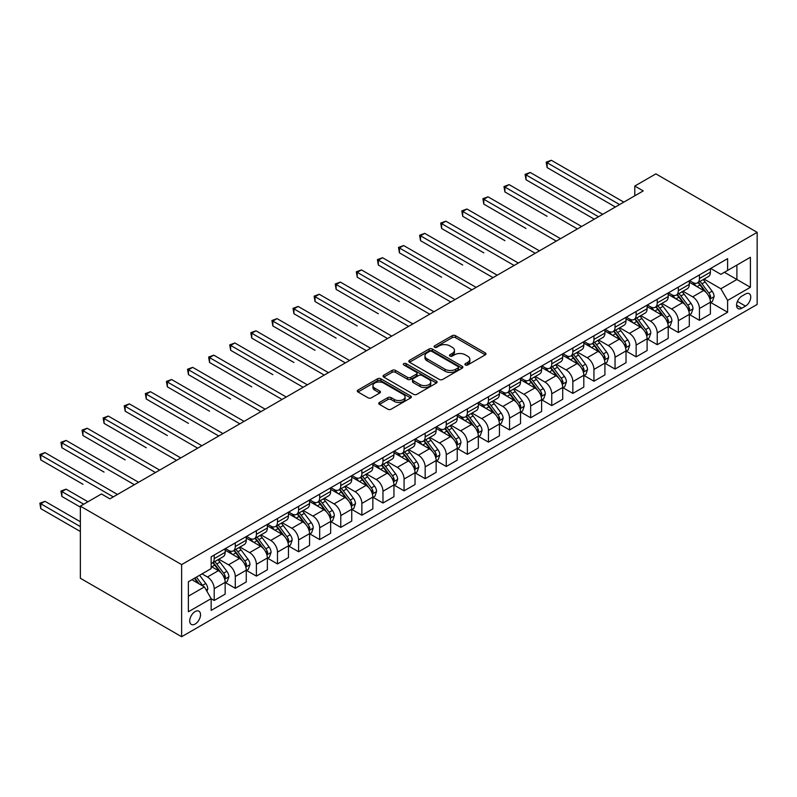 <?xml version="1.0" encoding="UTF-8"?>
<svg xmlns="http://www.w3.org/2000/svg" width="797" height="797" viewBox="0 0 797 797"><rect width="100%" height="100%" fill="white"/><g stroke="black" fill="none" stroke-linecap="round" stroke-linejoin="round"><path stroke-width="1.2" d="M465.378 364.986A1.644 0.946 0 0 0 467.7 364.986L485.303 354.824A2.341 1.355 0 0 0 485.991 353.868A2.341 1.355 0 0 0 485.303 352.912L455.486 335.696A2.341 1.355 0 0 0 452.168 335.696L434.564 345.858A1.644 0.946 0 0 0 434.086 346.526A1.644 0.946 0 0 0 434.564 347.193A1.644 0.946 0 0 0 436.886 347.193L439.167 345.878A7.502 4.324 0 0 1 449.767 345.878L452.258 347.313A7.502 4.324 0 0 1 454.449 350.371A7.502 4.324 0 0 1 452.258 353.43L449.976 354.745A1.644 0.946 0 0 0 449.498 355.422A1.644 0.946 0 0 0 449.976 356.09A1.644 0.946 0 0 0 452.298 356.09L454.569 354.775A7.502 4.324 0 0 1 465.179 354.775L467.66 356.209A7.502 4.324 0 0 1 469.861 359.268A7.502 4.324 0 0 1 467.66 362.326L465.378 363.641A1.644 0.946 0 0 0 464.9 364.319A1.644 0.946 0 0 0 465.378 364.986L465.378 363.641M195.126 624.051A7.641 4.413 120 0 0 200.117 617.326A7.641 4.413 120 0 0 198.941 611.199A7.641 4.413 120 0 0 195.126 611.578A7.641 4.413 120 0 0 190.134 618.313A7.641 4.413 120 0 0 191.31 624.43A7.641 4.413 120 0 0 195.126 624.051M379.442 402.455A2.341 1.355 0 0 0 378.754 403.412A2.341 1.355 0 0 0 379.442 404.368L387.81 409.2A2.341 1.355 0 0 0 391.128 409.2L410.674 397.912A2.341 1.355 0 0 0 411.362 396.956A2.341 1.355 0 0 0 410.674 395.999L380.856 378.784A2.341 1.355 0 0 0 377.539 378.784L357.992 390.062A2.341 1.355 0 0 0 357.305 391.018A2.341 1.355 0 0 0 357.992 391.975L368.094 397.813A2.341 1.355 0 0 0 371.412 397.813L379.77 392.981A2.341 1.355 0 0 0 380.458 392.024A2.341 1.355 0 0 0 379.77 391.068L374.759 388.179A6.266 3.616 0 0 1 372.926 385.618A6.266 3.616 0 0 1 376.802 382.271A6.266 3.616 0 0 1 383.626 383.058L403.262 394.395A6.266 3.616 0 0 1 405.095 396.956A6.266 3.616 0 0 1 401.23 400.293A6.266 3.616 0 0 1 394.395 399.516L391.128 397.623A2.341 1.355 0 0 0 387.81 397.623L379.442 402.455L379.442 404.368M757.15 232.335L655.881 173.876L634.791 186.05L643.229 190.921L109.896 498.842L101.458 493.971L80.358 506.145L181.626 564.615L757.15 232.335L757.15 304.444L181.626 636.723L181.626 564.615M439.336 379.452A2.341 1.355 0 0 0 442.644 379.452L462.19 368.164A2.341 1.355 0 0 0 462.878 367.208A2.341 1.355 0 0 0 462.19 366.251L432.373 349.036A2.341 1.355 0 0 0 429.065 349.036L409.509 360.324A2.341 1.355 0 0 0 408.821 361.28A2.341 1.355 0 0 0 409.509 362.237L439.336 379.452M404.448 365.335A1.644 0.946 0 0 1 406.111 365.574L406.111 363.621L436.437 381.125A2.341 1.355 0 0 1 437.115 382.082A2.341 1.355 0 0 1 436.437 383.038L416.881 394.326A2.341 1.355 0 0 1 413.573 394.326L383.755 377.111L383.755 375.198A2.341 1.355 0 0 0 383.068 376.154A2.341 1.355 0 0 0 383.755 377.111M383.755 375.198L392.114 370.366A2.341 1.355 0 0 1 395.432 370.366L407.526 377.35A2.341 1.355 0 0 0 410.834 377.35L416.383 374.142A2.341 1.355 0 0 0 417.07 373.185A2.341 1.355 0 0 0 416.383 372.229L403.8 364.956A1.644 0.946 0 0 1 403.312 364.289A1.644 0.946 0 0 1 404.328 363.412A1.644 0.946 0 0 1 406.111 363.621M745.504 294.013L741.788 296.165A7.402 4.274 120 0 0 736.956 302.681A7.402 4.274 120 0 0 738.092 308.608A7.402 4.274 120 0 0 741.788 308.24L745.504 306.098A7.402 4.274 120 0 0 750.336 299.582A7.402 4.274 120 0 0 749.2 293.655A7.402 4.274 120 0 0 745.504 294.013M710.655 268.44L720.867 274.337L727.611 270.432L727.611 258.646L211.155 556.814L211.155 568.61L188.371 581.76L188.371 611.777L211.155 598.627L211.155 610.412L727.611 312.235L727.611 300.449L720.867 288.753L704.08 279.07M727.611 270.432L750.395 257.282L750.395 287.299L727.611 300.449M80.358 506.145L80.358 578.253L181.626 636.723M634.791 186.05L634.791 195.793M724.403 272.285L736.896 279.498L736.896 265.072L750.395 257.282M720.867 288.753L736.896 279.498L750.395 287.299M188.371 596.186L204.411 586.931L191.918 579.718M211.155 598.716L214.194 600.47L214.194 588.684A9.544 5.509 -120 0 0 207.449 576.988L202.04 573.87M214.194 600.47L225.162 594.144L225.162 582.348A9.544 5.509 -120 0 0 218.418 570.652L211.155 566.468M225.421 582.597L235.294 588.296L235.294 576.5A9.544 5.509 -120 0 0 228.54 564.814L218.846 559.215M235.294 588.296L246.263 581.959L246.263 570.174A9.544 5.509 -120 0 0 239.508 558.478L225.162 550.189M246.512 570.413L256.395 576.111L256.395 564.326A9.544 5.509 -120 0 0 249.64 552.63L239.947 547.031M256.395 576.111L267.364 569.775L267.364 557.99A9.544 5.509 -120 0 0 260.609 546.294L246.263 538.015M267.613 558.229L277.486 563.937L277.486 552.142A9.544 5.509 -120 0 0 270.741 540.446L261.047 534.857M277.486 563.937L288.454 557.601L288.454 545.806A9.544 5.509 -120 0 0 281.71 534.12L267.364 525.831M288.713 546.055L298.586 551.753L298.586 539.958A9.544 5.509 -120 0 0 291.832 528.272L282.138 522.673M298.586 551.753L309.555 545.417L309.555 533.631A9.544 5.509 -120 0 0 302.8 521.935L288.454 513.657M309.804 533.87L319.677 539.569L319.677 527.783A9.544 5.509 -120 0 0 312.932 516.087L303.239 510.488M319.677 539.569L330.655 533.243L330.655 521.447A9.544 5.509 -120 0 0 323.901 509.751L309.555 501.472M330.904 521.696L340.777 527.395L340.777 515.599A9.544 5.509 -120 0 0 334.023 503.903L324.329 498.314M340.777 527.395L351.746 521.059L351.746 509.263A9.544 5.509 -120 0 0 345.001 497.577L330.655 489.288M352.005 509.512L361.878 515.211L361.878 503.425A9.544 5.509 -120 0 0 355.123 491.729L345.43 486.13M361.878 515.211L372.847 508.875L372.847 497.089A9.544 5.509 -120 0 0 366.092 485.393L351.746 477.114M373.096 497.328L382.968 503.027L382.968 491.241A9.544 5.509 -120 0 0 376.224 479.545L366.53 473.956M382.968 503.027L393.947 496.7L393.947 484.905A9.544 5.509 -120 0 0 387.193 473.219L372.847 464.93M394.196 485.154L404.069 490.852L404.069 479.057A9.544 5.509 -120 0 0 397.314 467.371L387.621 461.772M404.069 490.852L415.038 484.516L415.038 472.731A9.544 5.509 -120 0 0 408.293 461.035L393.947 452.756M415.297 472.97L425.17 478.668L425.17 466.883A9.544 5.509 -120 0 0 418.415 455.187L408.722 449.588M425.17 478.668L436.138 472.342L436.138 460.546A9.544 5.509 -120 0 0 429.384 448.85L415.038 440.572M436.387 460.786L446.26 466.494L446.26 454.698A9.544 5.509 -120 0 0 439.516 443.002L429.822 437.414M446.26 466.494L457.239 460.158L457.239 448.362A9.544 5.509 -120 0 0 450.484 436.676L436.138 428.387M457.488 448.611L467.361 454.31L467.361 442.524A9.544 5.509 -120 0 0 460.606 430.828L450.913 425.229M467.361 454.31L478.33 447.974L478.33 436.188A9.544 5.509 -120 0 0 471.585 424.492L457.239 416.213M478.589 436.427L488.461 442.126L488.461 430.34A9.544 5.509 -120 0 0 481.707 418.644L472.013 413.045M488.461 442.126L499.43 435.8L499.43 424.004A9.544 5.509 -120 0 0 492.676 412.308L478.33 404.029M499.679 424.253L509.552 429.952L509.552 418.156A9.544 5.509 -120 0 0 502.807 406.47L493.114 400.871M509.552 429.952L520.521 423.615L520.521 411.83A9.544 5.509 -120 0 0 513.776 400.134L499.43 391.845M520.78 412.069L530.653 417.767L530.653 405.982A9.544 5.509 -120 0 0 523.898 394.286L514.204 388.687M530.653 417.767L541.621 411.431L541.621 399.646A9.544 5.509 -120 0 0 534.867 387.95L520.521 379.671M541.88 399.885L551.753 405.593L551.753 393.798A9.544 5.509 -120 0 0 544.999 382.102L535.305 376.513M551.753 405.593L562.722 399.257L562.722 387.462A9.544 5.509 -120 0 0 555.967 375.776L541.621 367.487M562.971 387.711L572.844 393.409L572.844 381.614A9.544 5.509 -120 0 0 566.099 369.928L556.406 364.329M572.844 393.409L583.812 387.073L583.812 375.287A9.544 5.509 -120 0 0 577.068 363.591L562.722 355.313M584.071 375.526L593.944 381.225L593.944 369.439A9.544 5.509 -120 0 0 587.19 357.743L577.496 352.144M593.944 381.225L604.913 374.899L604.913 363.103A9.544 5.509 -120 0 0 598.158 351.407L583.812 343.128M605.162 363.352L615.045 369.051L615.045 357.255A9.544 5.509 -120 0 0 608.29 345.569L598.597 339.97M615.045 369.051L626.014 362.715L626.014 350.919A9.544 5.509 -120 0 0 619.259 339.233L604.913 330.944M626.263 351.168L636.136 356.867L636.136 345.081A9.544 5.509 -120 0 0 629.391 333.385L619.697 327.786M636.136 356.867L647.104 350.531L647.104 338.745A9.544 5.509 -120 0 0 640.36 327.049L626.014 318.77M647.363 338.984L657.236 344.693L657.236 332.897A9.544 5.509 -120 0 0 650.482 321.201L640.788 315.612M657.236 344.693L668.205 338.356L668.205 326.561A9.544 5.509 -120 0 0 661.45 314.875L647.104 306.586M668.454 326.81L678.327 332.508L678.327 320.713A9.544 5.509 -120 0 0 671.582 309.027L661.889 303.428M678.327 332.508L689.305 326.172L689.305 314.387A9.544 5.509 -120 0 0 682.551 302.691L668.205 294.412M689.554 314.626L699.427 320.324L699.427 308.539A9.544 5.509 -120 0 0 692.673 296.843L682.979 291.244M699.427 320.324L710.396 313.998L710.396 302.202A9.544 5.509 -120 0 0 703.651 290.507L689.305 282.228M689.554 280.624L692.673 282.417A9.544 5.509 -120 0 0 697.455 282.895A9.544 5.509 -120 0 0 699.427 278.522L699.427 274.915M668.454 292.798L671.582 294.601A9.544 5.509 -120 0 0 676.354 295.079A9.544 5.509 -120 0 0 678.327 290.706L678.327 287.099M647.363 304.982L650.482 306.785A9.544 5.509 -120 0 0 655.254 307.253A9.544 5.509 -120 0 0 657.236 302.88L657.236 299.283M626.263 317.156L629.391 318.959A9.544 5.509 -120 0 0 634.163 319.438A9.544 5.509 -120 0 0 636.136 315.064L636.136 311.458M605.162 329.34L608.29 331.144A9.544 5.509 -120 0 0 613.062 331.612A9.544 5.509 -120 0 0 615.045 327.248L615.045 323.642M584.071 341.524L587.19 343.328A9.544 5.509 -120 0 0 591.962 343.796A9.544 5.509 -120 0 0 593.944 339.422L593.944 335.816M562.971 353.699L566.099 355.502A9.544 5.509 -120 0 0 570.871 355.98A9.544 5.509 -120 0 0 572.844 351.607L572.844 348M541.88 365.883L544.999 367.686A9.544 5.509 -120 0 0 549.771 368.154A9.544 5.509 -120 0 0 551.753 363.791L551.753 360.184M520.78 378.057L523.898 379.86A9.544 5.509 -120 0 0 528.67 380.338A9.544 5.509 -120 0 0 530.653 375.965L530.653 372.358M499.679 390.241L502.807 392.044A9.544 5.509 -120 0 0 507.579 392.513A9.544 5.509 -120 0 0 509.552 388.149L509.552 384.543M478.589 402.425L481.707 404.228A9.544 5.509 -120 0 0 486.479 404.697A9.544 5.509 -120 0 0 488.461 400.323L488.461 396.717M457.488 414.599L460.606 416.403A9.544 5.509 -120 0 0 465.388 416.881A9.544 5.509 -120 0 0 467.361 412.507L467.361 408.901M436.387 426.784L439.516 428.587A9.544 5.509 -120 0 0 444.288 429.055A9.544 5.509 -120 0 0 446.26 424.691L446.26 421.085M415.297 438.958L418.415 440.761A9.544 5.509 -120 0 0 423.187 441.239A9.544 5.509 -120 0 0 425.17 436.866L425.17 433.259M394.196 451.142L397.314 452.945A9.544 5.509 -120 0 0 402.096 453.423A9.544 5.509 -120 0 0 404.069 449.05L404.069 445.443M373.096 463.326L376.224 465.129A9.544 5.509 -120 0 0 380.996 465.597A9.544 5.509 -120 0 0 382.968 461.224L382.968 457.627M352.005 475.5L355.123 477.303A9.544 5.509 -120 0 0 359.895 477.782A9.544 5.509 -120 0 0 361.878 473.408L361.878 469.802M330.904 487.684L334.023 489.488A9.544 5.509 -120 0 0 338.805 489.956A9.544 5.509 -120 0 0 340.777 485.592L340.777 481.986M309.804 499.868L312.932 501.672A9.544 5.509 -120 0 0 317.704 502.14A9.544 5.509 -120 0 0 319.677 497.766L319.677 494.16M288.713 512.043L291.832 513.846A9.544 5.509 -120 0 0 296.604 514.324A9.544 5.509 -120 0 0 298.586 509.95L298.586 506.344M267.613 524.227L270.741 526.03A9.544 5.509 -120 0 0 275.513 526.498A9.544 5.509 -120 0 0 277.486 522.125L277.486 518.528M246.512 536.401L249.64 538.204A9.544 5.509 -120 0 0 254.412 538.682A9.544 5.509 -120 0 0 256.395 534.309L256.395 530.702M225.421 548.585L228.54 550.388A9.544 5.509 -120 0 0 233.312 550.857A9.544 5.509 -120 0 0 235.294 546.493L235.294 542.887M710.655 302.452L727.611 312.235M697.455 282.895L708.423 276.559A9.544 5.509 -120 0 0 710.396 272.185L710.396 268.589M676.354 295.079L687.323 288.743A9.544 5.509 -120 0 0 689.305 284.37L689.305 280.763M655.254 307.253L666.232 300.917A9.544 5.509 -120 0 0 668.205 296.554L668.205 292.947M634.163 319.438L645.132 313.101A9.544 5.509 -120 0 0 647.104 308.728L647.104 305.121M613.062 331.612L624.031 325.286A9.544 5.509 -120 0 0 626.014 320.912L626.014 317.306M591.962 343.796L602.94 337.46A9.544 5.509 -120 0 0 604.913 333.096L604.913 329.49M570.871 355.98L581.84 349.644A9.544 5.509 -120 0 0 583.812 345.27L583.812 341.664M549.771 368.154L560.739 361.818A9.544 5.509 -120 0 0 562.722 357.454L562.722 353.848M528.67 380.338L539.649 374.002A9.544 5.509 -120 0 0 541.621 369.629L541.621 366.022M507.579 392.513L518.548 386.186A9.544 5.509 -120 0 0 520.521 381.813L520.521 378.206M486.479 404.697L497.448 398.361A9.544 5.509 -120 0 0 499.43 393.997L499.43 390.391M465.388 416.881L476.357 410.545A9.544 5.509 -120 0 0 478.33 406.171L478.33 402.565M444.288 429.055L455.256 422.729A9.544 5.509 -120 0 0 457.239 418.355L457.239 414.749M423.187 441.239L434.156 434.903A9.544 5.509 -120 0 0 436.138 430.529L436.138 426.933M402.096 453.423L413.065 447.087A9.544 5.509 -120 0 0 415.038 442.714L415.038 439.107M380.996 465.597L391.965 459.261A9.544 5.509 -120 0 0 393.947 454.898L393.947 451.291M359.895 477.782L370.864 471.445A9.544 5.509 -120 0 0 372.847 467.072L372.847 463.465M338.805 489.956L349.773 483.63A9.544 5.509 -120 0 0 351.746 479.256L351.746 475.65M317.704 502.14L328.673 495.804A9.544 5.509 -120 0 0 330.655 491.44L330.655 487.834M296.604 514.324L307.582 507.988A9.544 5.509 -120 0 0 309.555 503.614L309.555 500.008M275.513 526.498L286.482 520.162A9.544 5.509 -120 0 0 288.454 515.798L288.454 512.192M254.412 538.682L265.381 532.346A9.544 5.509 -120 0 0 267.364 527.973L267.364 524.366M233.312 550.857L244.29 544.53A9.544 5.509 -120 0 0 246.263 540.157L246.263 536.55M211.155 563.429A9.544 5.509 -120 0 0 212.221 563.041L223.19 556.704A9.544 5.509 -120 0 0 225.162 552.341L225.162 548.734M212.221 563.041A9.544 5.509 -120 0 0 214.194 558.667L214.194 555.061M204.411 586.931L211.155 598.627M466.036 365.215L467.66 364.279A7.502 4.324 0 0 0 469.861 361.22L469.861 359.268M454.449 350.371L454.449 352.324A7.502 4.324 0 0 1 452.258 355.382L450.634 356.319M485.273 354.834L455.486 337.639A2.341 1.355 0 0 0 452.168 337.639L435.222 347.422M462.16 368.184L432.373 350.979A2.341 1.355 0 0 0 429.065 350.979L409.538 362.246M458.056 367.875A1.644 0.946 0 0 0 458.534 367.208A1.644 0.946 0 0 0 458.056 366.54L431.874 351.427A1.644 0.946 0 0 0 429.553 351.427L427.152 352.812A7.502 4.324 0 0 0 424.96 355.87A7.502 4.324 0 0 0 427.152 358.929L445.045 369.26A7.502 4.324 0 0 0 455.655 369.26L458.056 367.875L458.056 369.828A1.644 0.946 0 0 0 458.534 369.16L458.534 367.208M424.96 355.87L424.96 357.823A7.502 4.324 0 0 0 427.152 360.882L427.152 358.929M458.056 369.828L455.655 371.213A7.502 4.324 0 0 1 445.045 371.213L427.152 360.882M383.785 377.12L392.114 372.309L392.114 370.366M417.07 373.185L417.07 375.138A2.341 1.355 0 0 1 416.383 376.094L410.834 379.292A2.341 1.355 0 0 1 407.526 379.292L395.432 372.309A2.341 1.355 0 0 0 392.114 372.309M406.111 365.574L436.397 383.058M420.069 384.592A6.266 3.616 0 0 0 426.903 385.379A6.266 3.616 0 0 0 430.769 382.032A6.266 3.616 0 0 0 428.935 379.472L422.021 375.477A2.341 1.355 0 0 0 418.704 375.477L413.155 378.685A2.341 1.355 0 0 0 412.467 379.641A2.341 1.355 0 0 0 413.155 380.597L420.069 384.592L420.069 386.535A6.266 3.616 0 0 0 426.903 387.322A6.266 3.616 0 0 0 430.769 383.985L430.769 382.032M412.467 379.641L412.467 381.594A2.341 1.355 0 0 0 413.155 382.55L413.155 380.597M420.069 386.535L413.155 382.55M405.095 396.956L405.095 398.898A6.266 3.616 0 0 1 401.23 402.246A6.266 3.616 0 0 1 394.395 401.459L391.128 399.576A2.341 1.355 0 0 0 387.81 399.576L379.472 404.388M372.926 385.618L372.926 387.571A6.266 3.616 0 0 0 374.759 390.122L374.759 388.179M379.741 393.001L374.759 390.122M410.644 397.932L380.856 380.727A2.341 1.355 0 0 0 377.539 380.727L358.022 391.994L357.992 390.062M710.396 302.591L712.428 301.425L714.112 296.554A6.326 3.656 -120 0 0 712.09 291.164L705.196 281.959A18.261 10.54 -120 0 0 703.203 279.578M696.349 286.292A18.261 10.54 -120 0 0 692.603 282.377M709.818 298.716L710.695 296.823A6.326 3.656 -120 0 0 708.882 293.017L701.988 283.812A18.261 10.54 -120 0 0 699.995 281.421M698.302 282.407A15.153 8.747 60 0 1 700.782 285.236L706.62 293.027M547.111 216.306L504.909 191.947L504.909 187.076L509.134 184.635L581.621 226.487M697.973 282.596A18.261 10.54 60 0 1 699.965 284.977L704.548 291.104M619.598 204.57L547.111 162.718L551.325 160.277L623.812 202.129M615.374 207.001L547.111 167.589L547.111 162.718L546.184 162.18L551.325 160.277M547.111 167.589L546.184 162.18M689.305 314.775L691.328 313.6L693.011 308.728A6.326 3.656 -120 0 0 690.999 303.348L684.095 294.143A18.261 10.54 -120 0 0 682.102 291.752M675.248 298.476A18.261 10.54 -120 0 0 671.512 294.561M688.728 310.9L689.604 308.997A6.326 3.656 -120 0 0 687.791 305.201L680.897 295.986A18.261 10.54 -120 0 0 678.905 293.605M677.201 294.581A15.153 8.747 60 0 1 679.692 297.411L685.53 305.201M526.01 228.49L483.819 204.132L483.819 199.25L488.033 196.819L560.53 238.672M676.872 294.77A18.261 10.54 60 0 1 678.865 297.161L683.447 303.278M668.205 326.949L670.227 325.784L671.921 320.912A6.326 3.656 -120 0 0 669.898 315.522L663.004 306.317A18.261 10.54 -120 0 0 661.012 303.936M654.148 310.651A18.261 10.54 -120 0 0 650.412 306.745M667.627 323.084L668.504 321.181A6.326 3.656 -120 0 0 666.691 317.375L659.796 308.17A18.261 10.54 -120 0 0 657.804 305.789M656.1 306.765A15.153 8.747 60 0 1 658.591 309.595L664.429 317.385M504.909 240.664L462.718 216.306L462.718 211.434L466.942 209.003L539.43 250.846M655.782 306.955A18.261 10.54 60 0 1 657.774 309.336L662.357 315.463M647.104 339.133L649.137 337.968L650.82 333.096A6.326 3.656 -120 0 0 648.798 327.706L641.904 318.501A18.261 10.54 -120 0 0 639.911 316.11M633.057 322.835A18.261 10.54 -120 0 0 629.321 318.92M646.536 335.258L647.403 333.365A6.326 3.656 -120 0 0 645.59 329.56L638.696 320.354A18.261 10.54 -120 0 0 636.703 317.963M635.01 318.949A15.153 8.747 60 0 1 637.49 321.779L643.328 329.569M483.819 252.848L441.618 228.49L441.618 223.618L445.842 221.177L518.329 263.03M634.681 319.139A18.261 10.54 60 0 1 636.673 321.52L641.256 327.637M598.497 216.744L526.01 174.892L530.234 172.461L602.721 214.313M594.283 219.185L526.01 179.763L526.01 174.892L525.084 174.354L530.234 172.461M526.01 179.763L525.084 174.354M577.407 228.928L503.983 186.538L509.134 184.635M504.909 191.947L503.983 186.538M556.306 241.102L482.892 198.722L488.033 196.819M483.819 204.132L482.892 198.722M626.014 351.318L628.036 350.142L629.72 345.27A6.326 3.656 -120 0 0 627.707 339.891L620.813 330.675A18.261 10.54 -120 0 0 618.821 328.294M611.957 335.019A18.261 10.54 -120 0 0 608.221 331.104M625.436 347.442L626.312 345.539A6.326 3.656 -120 0 0 624.499 341.734L617.605 332.528A18.261 10.54 -120 0 0 615.613 330.147M613.909 331.124A15.153 8.747 60 0 1 616.4 333.953L622.238 341.744M462.718 265.032L420.527 240.664L420.527 235.792L424.741 233.362L497.238 275.214M613.58 331.313A18.261 10.54 60 0 1 615.573 333.704L620.166 339.821M535.205 253.287L461.792 210.896L466.942 209.003M462.718 216.306L461.792 210.896M604.913 363.492L606.935 362.326L608.629 357.454A6.326 3.656 -120 0 0 606.607 352.065L599.713 342.859A18.261 10.54 -120 0 0 597.72 340.478M590.856 347.193A18.261 10.54 -120 0 0 587.12 343.288M604.335 359.616L605.212 357.723A6.326 3.656 -120 0 0 603.399 353.918L596.505 344.712A18.261 10.54 -120 0 0 594.512 342.321M592.809 343.308A15.153 8.747 60 0 1 595.299 346.137L601.137 353.928M441.618 277.207L399.427 252.848L399.427 247.977L403.651 245.536L476.138 287.388M592.49 343.497A18.261 10.54 60 0 1 594.482 345.878L599.065 352.005M583.812 375.676L585.845 374.5L587.528 369.629A6.326 3.656 -120 0 0 585.506 364.249L578.612 355.044A18.261 10.54 -120 0 0 576.62 352.653M569.765 359.377A18.261 10.54 -120 0 0 566.029 355.462M583.245 371.8L584.111 369.898A6.326 3.656 -120 0 0 582.308 366.102L575.404 356.897A18.261 10.54 -120 0 0 573.412 354.506M571.718 355.492A15.153 8.747 60 0 1 574.209 358.311L580.037 366.102M420.527 289.391L378.336 265.032L378.336 260.161L382.55 257.72L455.037 299.572M571.389 355.671A18.261 10.54 60 0 1 573.382 358.062L577.964 364.179M562.722 387.85L564.744 386.684L566.428 381.813A6.326 3.656 -120 0 0 564.415 376.423L557.521 367.218A18.261 10.54 -120 0 0 555.529 364.837M548.665 371.551A18.261 10.54 -120 0 0 544.929 367.646M562.144 383.985L563.021 382.082A6.326 3.656 -120 0 0 561.208 378.276L554.313 369.071A18.261 10.54 -120 0 0 552.321 366.69M550.617 367.666A15.153 8.747 60 0 1 553.108 370.495L558.946 378.286M399.427 301.565L357.235 277.207L357.235 272.335L361.449 269.904L433.947 311.757M550.289 367.855A18.261 10.54 60 0 1 552.281 370.246L556.874 376.363M541.621 400.034L543.644 398.869L545.337 393.997A6.326 3.656 -120 0 0 543.315 388.607L536.421 379.402A18.261 10.54 -120 0 0 534.428 377.011M527.574 383.736A18.261 10.54 -120 0 0 523.828 379.82M541.043 396.159L541.92 394.266A6.326 3.656 -120 0 0 540.107 390.46L533.213 381.255A18.261 10.54 -120 0 0 531.22 378.864M529.527 379.85A15.153 8.747 60 0 1 532.007 382.68L537.845 390.47M378.336 313.749L336.135 289.391L336.135 284.519L340.359 282.078L412.846 323.931M529.198 380.039A18.261 10.54 60 0 1 531.191 382.421L535.773 388.537M520.521 412.218L522.553 411.043L524.237 406.171A6.326 3.656 -120 0 0 522.214 400.791L515.32 391.586A18.261 10.54 -120 0 0 513.328 389.195M506.474 395.92A18.261 10.54 -120 0 0 502.738 392.004M519.953 408.343L520.82 406.44A6.326 3.656 -120 0 0 519.016 402.634L512.112 393.429A18.261 10.54 -120 0 0 510.12 391.048M508.426 392.024A15.153 8.747 60 0 1 510.917 394.854L516.745 402.644M357.235 325.933L315.044 301.565L315.044 296.693L319.258 294.262L391.745 336.115M508.097 392.214A18.261 10.54 60 0 1 510.09 394.605L514.673 400.722M514.115 265.471L440.691 223.08L445.842 221.177M441.618 228.49L440.691 223.08M493.014 277.645L419.601 235.264L424.741 233.362M420.527 240.664L419.601 235.264M471.914 289.829L398.5 247.439L403.651 245.536M399.427 252.848L398.5 247.439M450.823 302.003L377.399 259.623L382.55 257.72M378.336 265.032L377.399 259.623M429.722 314.187L356.309 271.797L361.449 269.904M357.235 277.207L356.309 271.797M499.43 424.393L501.452 423.227L503.136 418.355A6.326 3.656 -120 0 0 501.124 412.966L494.23 403.76A18.261 10.54 -120 0 0 492.237 401.379M485.373 408.094A18.261 10.54 -120 0 0 481.637 404.189M498.852 420.517L499.729 418.624A6.326 3.656 -120 0 0 497.916 414.819L491.022 405.613A18.261 10.54 -120 0 0 489.029 403.232M487.326 404.209A15.153 8.747 60 0 1 489.816 407.038L495.654 414.829M336.135 338.107L293.944 313.749L293.944 308.877L298.158 306.437L370.655 348.289M486.997 404.398A18.261 10.54 60 0 1 488.989 406.779L493.582 412.906M408.622 326.372L335.208 283.981L340.359 282.078M336.135 289.391L335.208 283.981M478.33 436.577L480.352 435.411L482.046 430.529A6.326 3.656 -120 0 0 480.023 425.15L473.129 415.944A18.261 10.54 -120 0 0 471.137 413.553M464.282 420.278A18.261 10.54 -120 0 0 460.536 416.363M477.752 432.701L478.628 430.808A6.326 3.656 -120 0 0 476.815 427.003L469.921 417.797A18.261 10.54 -120 0 0 467.929 415.406M466.235 416.393A15.153 8.747 60 0 1 468.716 419.222L474.554 427.003M315.044 350.291L272.843 325.933L272.843 321.061L277.067 318.621L349.554 360.473M465.906 416.572A18.261 10.54 60 0 1 467.899 418.963L472.482 425.08M387.531 338.546L314.108 296.165L319.258 294.262M315.044 301.565L314.108 296.165M457.239 448.761L459.261 447.585L460.945 442.714A6.326 3.656 -120 0 0 458.933 437.324L452.029 428.119A18.261 10.54 -120 0 0 450.036 425.737M443.182 432.462A18.261 10.54 -120 0 0 439.446 428.547M456.661 444.885L457.528 442.983A6.326 3.656 -120 0 0 455.725 439.177L448.821 429.972A18.261 10.54 -120 0 0 446.828 427.59M445.134 428.567A15.153 8.747 60 0 1 447.625 431.396L453.453 439.187M293.944 362.476L251.752 338.107L251.752 333.236L255.967 330.805L328.454 372.657M444.806 428.756A18.261 10.54 60 0 1 446.798 431.147L451.381 437.264M366.431 350.73L293.017 308.339L298.158 306.437M293.944 313.749L293.017 308.339M436.138 460.935L438.161 459.769L439.854 454.898A6.326 3.656 -120 0 0 437.832 449.508L430.938 440.303A18.261 10.54 -120 0 0 428.945 437.922M422.081 444.636A18.261 10.54 -120 0 0 418.345 440.721M435.56 457.06L436.437 455.167A6.326 3.656 -120 0 0 434.624 451.361L427.73 442.156A18.261 10.54 -120 0 0 425.737 439.765M424.034 440.751A15.153 8.747 60 0 1 426.525 443.58L432.363 451.371M272.843 374.65L230.652 350.291L230.652 345.42L234.876 342.979L307.363 384.831M423.715 440.94A18.261 10.54 60 0 1 425.708 443.321L430.29 449.448M345.34 362.904L271.916 320.524L277.067 318.621M272.843 325.933L271.916 320.524M415.038 473.119L417.07 471.944L418.754 467.072A6.326 3.656 -120 0 0 416.731 461.692L409.837 452.487A18.261 10.54 -120 0 0 407.845 450.096M400.991 456.82A18.261 10.54 -120 0 0 397.245 452.905M414.46 469.244L415.337 467.341A6.326 3.656 -120 0 0 413.523 463.535L406.629 454.33A18.261 10.54 -120 0 0 404.637 451.949M402.943 452.925A15.153 8.747 60 0 1 405.424 455.754L411.262 463.545M251.752 386.834L209.551 362.466L209.551 357.594L213.775 355.163L286.262 397.016M402.615 453.114A18.261 10.54 60 0 1 404.607 455.505L409.19 461.622M324.24 375.088L250.816 332.698L255.967 330.805M251.752 338.107L250.816 332.698M393.947 485.293L395.97 484.128L397.653 479.256A6.326 3.656 -120 0 0 395.641 473.866L388.737 464.661A18.261 10.54 -120 0 0 386.744 462.28M379.89 468.995A18.261 10.54 -120 0 0 376.154 465.089M393.369 481.418L394.236 479.525A6.326 3.656 -120 0 0 392.433 475.719L385.539 466.514A18.261 10.54 -120 0 0 383.546 464.133M381.843 465.109A15.153 8.747 60 0 1 384.333 467.939L390.171 475.729M230.652 399.008L188.461 374.65L188.461 369.778L192.675 367.347L265.162 409.19M381.514 465.299A18.261 10.54 60 0 1 383.506 467.68L388.089 473.807M303.139 387.272L229.725 344.882L234.876 342.979M230.652 350.291L229.725 344.882M372.847 497.477L374.869 496.312L376.563 491.44A6.326 3.656 -120 0 0 374.54 486.05L367.646 476.845A18.261 10.54 -120 0 0 365.654 474.454M358.789 481.179A18.261 10.54 -120 0 0 355.054 477.264M372.269 493.602L373.145 491.709A6.326 3.656 -120 0 0 371.332 487.903L364.438 478.698A18.261 10.54 -120 0 0 362.446 476.307M360.742 477.293A15.153 8.747 60 0 1 363.233 480.123L369.071 487.913M209.551 411.192L167.36 386.834L167.36 381.962L171.584 379.521L244.071 421.374M360.423 477.483A18.261 10.54 60 0 1 362.416 479.864L366.999 485.981M351.746 509.662L353.778 508.486L355.462 503.614A6.326 3.656 -120 0 0 353.44 498.225L346.546 489.019A18.261 10.54 -120 0 0 344.553 486.638M337.699 493.363A18.261 10.54 -120 0 0 333.953 489.448M351.168 505.786L352.045 503.883A6.326 3.656 -120 0 0 350.232 500.078L343.338 490.872A18.261 10.54 -120 0 0 341.345 488.491M339.652 489.468A15.153 8.747 60 0 1 342.132 492.297L347.97 500.088M188.461 423.376L146.259 399.008L146.259 394.136L150.484 391.706L222.971 433.558M339.323 489.657A18.261 10.54 60 0 1 341.315 492.048L345.898 498.165M330.655 521.836L332.678 520.67L334.361 515.798A6.326 3.656 -120 0 0 332.349 510.409L325.445 501.203A18.261 10.54 -120 0 0 323.452 498.822M316.598 505.537A18.261 10.54 -120 0 0 312.862 501.622M330.078 517.96L330.954 516.067A6.326 3.656 -120 0 0 329.141 512.262L322.247 503.056A18.261 10.54 -120 0 0 320.255 500.665M318.551 501.652A15.153 8.747 60 0 1 321.042 504.481L326.88 512.272M167.36 435.551L125.169 411.192L125.169 406.321L129.383 403.88L201.88 445.732M318.222 501.841A18.261 10.54 60 0 1 320.215 504.222L324.797 510.349M309.555 534.02L311.577 532.844L313.271 527.973A6.326 3.656 -120 0 0 311.248 522.593L304.354 513.388A18.261 10.54 -120 0 0 302.362 510.997M295.498 517.721A18.261 10.54 -120 0 0 291.762 513.806M308.977 530.144L309.854 528.242A6.326 3.656 -120 0 0 308.04 524.446L301.146 515.241A18.261 10.54 -120 0 0 299.154 512.85M297.45 513.826A15.153 8.747 60 0 1 299.941 516.655L305.779 524.446M146.259 447.735L104.068 423.376L104.068 418.495L108.292 416.064L180.78 457.916M297.132 514.015A18.261 10.54 60 0 1 299.124 516.406L303.707 522.523M288.454 546.194L290.487 545.028L292.17 540.157A6.326 3.656 -120 0 0 290.148 534.767L283.254 525.562A18.261 10.54 -120 0 0 281.261 523.181M274.407 529.895A18.261 10.54 -120 0 0 270.671 525.99M287.886 542.329L288.753 540.426A6.326 3.656 -120 0 0 286.94 536.62L280.046 527.415A18.261 10.54 -120 0 0 278.053 525.034M276.36 526.01A15.153 8.747 60 0 1 278.84 528.839L284.678 536.63M125.169 459.909L82.968 435.551L82.968 430.679L87.192 428.248L159.679 470.091M276.031 526.199A18.261 10.54 60 0 1 278.023 528.59L282.606 534.707M267.364 558.378L269.386 557.213L271.07 552.341A6.326 3.656 -120 0 0 269.057 546.951L262.163 537.746A18.261 10.54 -120 0 0 260.171 535.355M253.307 542.08A18.261 10.54 -120 0 0 249.571 538.164M266.786 554.503L267.662 552.61A6.326 3.656 -120 0 0 265.849 548.804L258.955 539.599A18.261 10.54 -120 0 0 256.963 537.208M255.259 538.194A15.153 8.747 60 0 1 257.75 541.024L263.588 548.814M104.068 472.093L61.877 447.735L61.877 442.863L66.091 440.422L138.588 482.275M254.93 538.383A18.261 10.54 60 0 1 256.923 540.764L261.516 546.881M246.263 570.562L248.285 569.387L249.979 564.515A6.326 3.656 -120 0 0 247.957 559.135L241.063 549.93A18.261 10.54 -120 0 0 239.07 547.539M232.206 554.264A18.261 10.54 -120 0 0 228.47 550.348M245.685 566.687L246.562 564.784A6.326 3.656 -120 0 0 244.749 560.978L237.855 551.773A18.261 10.54 -120 0 0 235.862 549.392M234.159 550.368A15.153 8.747 60 0 1 236.649 553.198L242.487 560.988M82.968 484.277L40.777 459.909L40.777 455.037L45.001 452.606L117.488 494.459M233.84 550.558A18.261 10.54 60 0 1 235.832 552.949L240.415 559.066M225.162 582.737L227.195 581.571L228.878 576.699A6.326 3.656 -120 0 0 226.856 571.31L219.962 562.104A18.261 10.54 -120 0 0 217.97 559.723M224.595 578.861L225.461 576.968A6.326 3.656 -120 0 0 223.658 573.163L216.754 563.957A18.261 10.54 -120 0 0 214.762 561.566M213.068 562.552A15.153 8.747 60 0 1 215.559 565.382L221.387 573.173M87.949 501.761L66.091 489.149L61.877 491.58L61.877 496.451L80.358 507.121M212.739 562.742A18.261 10.54 60 0 1 214.732 565.123L219.314 571.25M61.877 496.451L60.951 491.042L83.735 504.202M60.951 491.042L66.091 489.149M206.941 591.314L207.778 588.873A6.326 3.656 -120 0 0 205.765 583.494L199.609 575.275M80.358 521.736L45.001 501.323L40.777 503.764L40.777 508.635L80.358 531.489M203.135 586.193A6.326 3.656 -120 0 0 202.558 585.347L196.401 577.128M194.817 578.044L199.24 583.942M194.378 578.293L198.124 583.304M40.777 508.635L39.85 503.226L80.358 526.608M39.85 503.226L45.001 501.323M282.048 399.446L208.625 357.066L213.775 355.163M209.551 362.466L208.625 357.066M260.948 411.631L187.534 369.24L192.675 367.347M188.461 374.65L187.534 369.24M239.847 423.815L166.434 381.424L171.584 379.521M167.36 386.834L166.434 381.424M218.757 435.989L145.333 393.598L150.484 391.706M146.259 399.008L145.333 393.598M197.656 448.173L124.242 405.783L129.383 403.88M125.169 411.192L124.242 405.783M176.555 460.347L103.142 417.967L108.292 416.064M104.068 423.376L103.142 417.967M155.465 472.531L82.041 430.141L87.192 428.248M82.968 435.551L82.041 430.141M134.364 484.715L60.951 442.325L66.091 440.422M61.877 447.735L60.951 442.325M113.264 496.89L39.85 454.509L45.001 452.606M40.777 459.909L39.85 454.509M207.449 576.988L218.418 570.652M228.54 564.814L239.508 558.478M249.64 552.63L260.609 546.294M270.741 540.446L281.71 534.12M291.832 528.272L302.8 521.935M312.932 516.087L323.901 509.751M334.023 503.903L345.001 497.577M355.123 491.729L366.092 485.393M376.224 479.545L387.193 473.219M397.314 467.371L408.293 461.035M418.415 455.187L429.384 448.85M439.516 443.002L450.484 436.676M460.606 430.828L471.585 424.492M481.707 418.644L492.676 412.308M502.807 406.47L513.776 400.134M523.898 394.286L534.867 387.95M544.999 382.102L555.967 375.776M566.099 369.928L577.068 363.591M587.19 357.743L598.158 351.407M608.29 345.569L619.259 339.233M629.391 333.385L640.36 327.049M650.482 321.201L661.45 314.875M671.582 309.027L682.551 302.691M692.673 296.843L703.651 290.507M699.427 278.522L710.396 272.185M699.427 308.539L710.396 302.202M678.327 320.713L689.305 314.387M678.327 290.706L689.305 284.37M657.236 332.897L668.205 326.561M657.236 302.88L668.205 296.554M636.136 345.081L647.104 338.745M636.136 315.064L647.104 308.728M615.045 357.255L626.014 350.919M615.045 327.248L626.014 320.912M593.944 369.439L604.913 363.103M593.944 339.422L604.913 333.096M572.844 381.614L583.812 375.287M572.844 351.607L583.812 345.27M551.753 393.798L562.722 387.462M551.753 363.791L562.722 357.454M530.653 405.982L541.621 399.646M530.653 375.965L541.621 369.629M509.552 418.156L520.521 411.83M509.552 388.149L520.521 381.813M488.461 430.34L499.43 424.004M488.461 400.323L499.43 393.997M467.361 442.524L478.33 436.188M467.361 412.507L478.33 406.171M446.26 454.698L457.239 448.362M446.26 424.691L457.239 418.355M425.17 466.883L436.138 460.546M425.17 436.866L436.138 430.529M404.069 479.057L415.038 472.731M404.069 449.05L415.038 442.714M382.968 491.241L393.947 484.905M382.968 461.224L393.947 454.898M361.878 503.425L372.847 497.089M361.878 473.408L372.847 467.072M340.777 515.599L351.746 509.263M340.777 485.592L351.746 479.256M319.677 527.783L330.655 521.447M319.677 497.766L330.655 491.44M298.586 539.958L309.555 533.631M298.586 509.95L309.555 503.614M277.486 552.142L288.454 545.806M277.486 522.125L288.454 515.798M256.395 564.326L267.364 557.99M256.395 534.309L267.364 527.973M235.294 576.5L246.263 570.174M235.294 546.493L246.263 540.157M214.194 588.684L225.162 582.348M214.194 558.667L225.162 552.341M737.414 301.425L745.504 306.098M736.558 305.221L741.788 308.24M467.66 364.279L467.66 362.326M449.976 356.09L449.976 354.745M452.258 355.382L452.258 353.43M434.564 347.193L434.564 345.858M452.168 337.639L452.168 335.696M455.486 337.639L455.486 335.696M485.303 354.824L485.303 352.912M409.509 362.237L409.509 360.324M429.065 350.979L429.065 349.036M432.373 350.979L432.373 349.036M462.19 368.164L462.19 366.251M445.045 371.213L445.045 369.26M455.655 371.213L455.655 369.26M395.432 372.309L395.432 370.366M407.526 379.292L407.526 377.35M410.834 379.292L410.834 377.35M416.383 376.094L416.383 374.142M436.437 383.038L436.437 381.125M387.81 399.576L387.81 397.623M391.128 399.576L391.128 397.623M394.395 401.459L394.395 399.516M379.77 392.981L379.77 391.068M377.539 380.727L377.539 378.784M380.856 380.727L380.856 378.784M410.674 397.912L410.674 395.999M709.928 299.064L714.072 296.673M701.988 283.812L705.196 281.959M697.016 286.681L699.965 284.977M708.882 293.017L712.09 291.164M708.384 295.488L710.695 296.823M688.827 311.248L692.972 308.857M680.897 295.986L684.095 294.143M675.916 298.865L678.865 297.161M687.791 305.201L690.999 303.348M687.283 307.662L689.604 308.997M667.737 323.423L671.871 321.032M659.796 308.17L663.004 306.317M654.825 311.039L657.774 309.336M666.691 317.375L669.898 315.522M666.192 319.846L668.504 321.181M646.636 335.607L650.78 333.216M638.696 320.354L641.904 318.501M633.725 323.223L636.673 321.52M645.59 329.56L648.798 327.706M645.092 332.03L647.403 333.365M625.535 347.791L629.68 345.39M617.605 332.528L620.813 330.675M612.624 335.407L615.573 333.704M624.499 341.734L627.707 339.891M624.001 344.204L626.312 345.539M604.445 359.965L608.589 357.574M596.505 344.712L599.713 342.859M591.533 347.582L594.482 345.878M603.399 353.918L606.607 352.065M602.901 356.389L605.212 357.723M583.344 372.149L587.489 369.758M575.404 356.897L578.612 355.044M570.433 359.766L573.382 358.062M582.308 366.102L585.506 364.249M581.8 368.563L584.111 369.898M562.244 384.323L566.388 381.932M554.313 369.071L557.521 367.218M549.342 371.94L552.281 370.246M561.208 378.276L564.415 376.423M560.709 380.747L563.021 382.082M541.153 396.507L545.297 394.117M533.213 381.255L536.421 379.402M528.242 384.124L531.191 382.421M540.107 390.46L543.315 388.607M539.609 392.931L541.92 394.266M520.052 408.692L524.197 406.291M512.112 393.429L515.32 391.586M507.141 396.308L510.09 394.605M519.016 402.634L522.214 400.791M518.508 405.105L520.82 406.44M498.952 420.866L503.096 418.475M491.022 405.613L494.23 403.76M486.05 408.482L488.989 406.779M497.916 414.819L501.124 412.966M497.418 417.289L499.729 418.624M477.861 433.05L482.006 430.659M469.921 417.797L473.129 415.944M464.95 420.667L467.899 418.963M476.815 427.003L480.023 425.15M476.317 429.473L478.628 430.808M456.761 445.224L460.905 442.833M448.821 429.972L452.029 428.119M443.849 432.841L446.798 431.147M455.725 439.177L458.933 437.324M455.217 441.648L457.528 442.983M435.66 457.408L439.805 455.017M427.73 442.156L430.938 440.303M422.759 445.025L425.708 443.321M434.624 451.361L437.832 449.508M434.126 453.832L436.437 455.167M414.57 469.592L418.714 467.201M406.629 454.33L409.837 452.487M401.658 457.209L404.607 455.505M413.523 463.535L416.731 461.692M413.025 466.006L415.337 467.341M393.469 481.767L397.613 479.376M385.539 466.514L388.737 464.661M380.558 469.383L383.506 467.68M392.433 475.719L395.641 473.866M391.925 478.19L394.236 479.525M372.378 493.951L376.513 491.56M364.438 478.698L367.646 476.845M359.467 481.567L362.416 479.864M371.332 487.903L374.54 486.05M370.834 490.374L373.145 491.709M351.278 506.135L355.422 503.734M343.338 490.872L346.546 489.019M338.366 493.742L341.315 492.048M350.232 500.078L353.44 498.225M349.734 502.548L352.045 503.883M330.177 518.309L334.322 515.918M322.247 503.056L325.445 501.203M317.266 505.926L320.215 504.222M329.141 512.262L332.349 510.409M328.633 514.732L330.954 516.067M309.087 530.493L313.221 528.102M301.146 515.241L304.354 513.388M296.175 518.11L299.124 516.406M308.04 524.446L311.248 522.593M307.542 526.907L309.854 528.242M287.986 542.667L292.13 540.276M280.046 527.415L283.254 525.562M275.075 530.284L278.023 528.59M286.94 536.62L290.148 534.767M286.442 539.091L288.753 540.426M266.885 554.851L271.03 552.46M258.955 539.599L262.163 537.746M253.974 542.468L256.923 540.764M265.849 548.804L269.057 546.951M265.351 551.275L267.662 552.61M245.795 567.036L249.939 564.635M237.855 551.773L241.063 549.93M232.883 554.652L235.832 552.949M244.749 560.978L247.957 559.135M244.251 563.449L246.562 564.784M224.694 579.21L228.839 576.819M216.754 563.957L219.962 562.104M211.783 566.826L214.732 565.123M223.658 573.163L226.856 571.31M223.15 575.633L225.461 576.968M206.134 589.929L207.738 589.003M202.558 585.347L205.765 583.494"/></g></svg>
